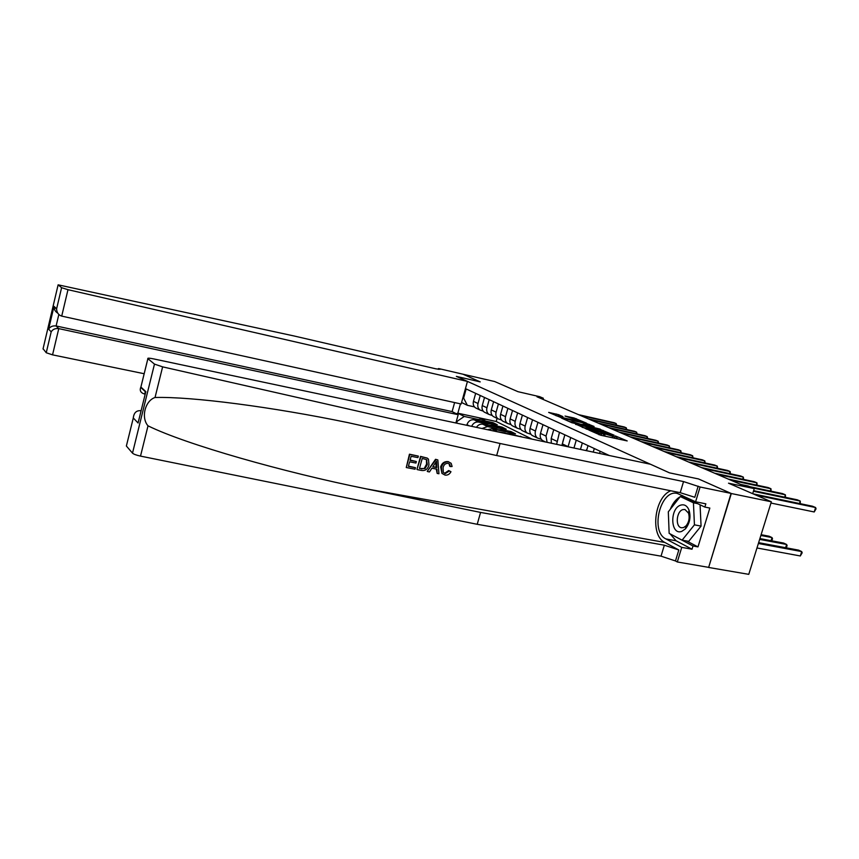 <?xml version="1.0" encoding="UTF-8"?>
<svg xmlns="http://www.w3.org/2000/svg" width="859" height="859" viewBox="0 0 859 859"><rect width="100%" height="100%" fill="white"/><g stroke="black" fill="none" stroke-linecap="round" stroke-linejoin="round"><path stroke-width="1.29" d="M588.941 430.101L600.699 435.234L627.199 440.925L615.334 435.932L617.052 436.963L614.743 436.866L602.213 433.033L603.866 434.053L599.346 433.473L588.941 430.101M558.575 414.672L548.654 412.395L560.83 417.517L586.45 423.122L574.048 417.979L565.018 416.067L582.262 421.726L580.308 421.608L563.934 417.946L557.448 415.842L562.946 416.626L558.575 414.672L558.264 415.735M731.32 493.528L698.528 478.946L669.451 472.837L650.478 464.247L153.407 358.858C149.198 358.02 147.361 357.956 147.877 358.665L154.48 364.109L162.619 366.857L500.067 443.491L683.549 481.577L700.085 487.01L731.063 493.41L708.632 567.455L731.32 493.528L771.35 501.796L728.518 483.188L754.256 488.61L748.135 485.99L740.651 484.412L536.982 396.783L543.35 398.243L539.667 396.675L517.977 391.683L494.623 381.525L462.808 374.17M438.326 369.349L438.552 368.543L462.947 374.202L480.224 381.89L462.818 374.148M731.063 493.41L698.528 478.946L669.451 472.837L456.344 376.382L480.224 381.89L456.344 376.382L467.446 381.407L67.979 289.687L61.719 316.112L461.165 404.009L467.446 381.407M575.648 424.099L587.9 429.543L614.131 435.212L600.881 429.704L575.562 424.378M571.836 422.714L561.539 418.118L587.234 423.734L594.084 426.461L583.261 424.163L585.655 425.527L600.248 429.146L571.836 422.714M771.35 501.796L748.769 574.349L708.632 567.455M456.644 423.154L457.16 421.318L456.451 420.942M462.904 397.738L463.613 398.082L466.158 388.934L609.342 455.528M543.017 399.381L543.35 398.243M752.677 493.689L754.256 488.61M497.082 418.354L496.201 421.49L532.022 439.132M496.201 421.49L457.858 413.2L464.257 416.454L478.291 419.482M486.387 421.221L493.002 422.649L492.679 423.777M466.759 425.302L466.942 424.657C468.295 421.06 470.668 419.428 474.05 419.772L497.232 424.754L493.002 422.649M471.655 426.332C473.169 423.122 475.478 421.705 478.592 422.07L487.053 423.884M495.203 425.634L501.892 427.063L501.559 428.222M476.434 427.353C478.098 424.872 480.235 423.831 482.833 424.217L506.241 429.221L501.892 427.063M481.974 428.523L487.483 426.579L496.051 428.405M504.265 430.155L511.019 431.594L510.675 432.796M487.525 429.704L491.842 428.781L515.486 433.816L511.019 431.594M494.569 431.197L505.285 433.043M513.564 434.804L520.275 436.64M521.853 436.973L520.393 436.254M460.456 403.848L457.858 413.2L456.322 413.748M541.299 439.293L537.401 438.004C535.393 436.318 534.738 433.999 535.447 431.025L537.938 422.317M530.926 434.267L527.136 433C525.139 431.336 524.495 429.038 525.182 426.107L527.63 417.517M520.844 429.382L517.161 428.147C515.185 426.493 514.53 424.228 515.217 421.339L517.623 412.868M511.041 424.625L507.465 423.412C505.5 421.79 504.856 419.546 505.522 416.69L507.884 408.336M501.506 420.008L498.027 418.816C496.083 417.206 495.439 414.994 496.094 412.18L498.413 403.934M492.239 415.509L488.846 414.349C486.924 412.749 486.28 410.559 486.924 407.789L489.211 399.65M483.209 411.139L479.913 409.99C478.001 408.412 477.368 406.253 478.001 403.515L480.245 395.484M474.426 406.876L467.36 405.319L461.584 402.495M606.465 454.916L606.647 454.271M599.539 453.455L600.183 451.265M593.258 452.113L594.299 448.527M586.547 450.696L588.028 445.617M580.459 449.407L582.338 442.965M573.962 448.022L576.249 440.141M568.057 446.777L570.73 437.564M561.926 445.477L564.835 434.826M556.621 444.35L559.467 432.335M551.328 443.223L551.188 438.562L553.744 429.672M547.097 442.331L546.013 436.082L548.547 427.245M544.091 441.268L542.437 440.463C540.418 438.766 539.763 436.426 540.483 433.43L542.995 424.668M533.664 436.179L532.032 435.384C530.024 433.709 529.369 431.401 530.078 428.448L532.537 419.804M523.539 431.25L521.918 430.456C519.931 428.802 519.276 426.515 519.963 423.616L522.39 415.08M513.682 426.451L512.082 425.667C510.117 424.024 509.462 421.78 510.139 418.902L512.522 410.495M504.115 421.78L502.526 421.007C500.572 419.385 499.927 417.163 500.593 414.328L502.934 406.028M494.795 417.238L493.227 416.475C491.284 414.876 490.65 412.674 491.294 409.883L493.603 401.69M485.732 412.825L484.175 412.062C482.253 410.484 481.609 408.304 482.253 405.555L484.519 397.47M476.906 408.519L475.36 407.767C473.459 406.2 472.826 404.052 473.449 401.336L475.671 393.358M463.613 398.082L467.36 405.319M464.257 416.454L457.16 421.318M603.458 435.835L603.802 434.289M606.443 436.49L603.501 435.298M616.633 438.734L616.987 437.199M619.092 439.271L616.687 438.219M584.549 427.857L582.23 427.342M586.579 428.834L611.082 434.3L602.202 431.368L586.976 427.997L584.571 427.879L586.482 429.156M568.808 421.372L570.644 421.78M581.865 424.282L582.434 424.41M572.685 421.812L570.666 421.694L577.312 423.863L583.916 425.205L572.685 421.812M557.394 416.035L555.848 415.606M756.983 547.978L800.32 555.966L801.705 551.585L798.655 550.147L758.637 542.663M758.368 543.5L801.705 551.585L802.166 552.799L800.32 555.966M770.963 503.052L814.214 511.964L815.61 507.54L756.006 495.128M814.214 511.964L816.05 508.839L815.61 507.54L812.507 506.23L752.999 493.818M415.477 467.704L415.058 469.207L406.264 467.532L409.85 454.443L418.344 456.108L417.925 457.622L411.139 456.29L410.033 460.317L416.357 461.541L415.949 463.044L409.625 461.82L408.379 466.34L415.477 467.704L408.444 466.115M416.357 461.541L410.119 460.016M418.344 456.108L409.442 454.196L406.264 467.532M427.245 458.105L420.545 456.376L416.959 469.379L420.953 456.623L427.095 458.03L428.48 459.157L428.974 464.955C427.836 469.1 425.398 470.936 421.651 470.464L417.367 469.648M449.429 470.979L450.964 471.72L448.699 470.539L444.704 473.234L445.252 473.567L449.429 470.979L448.699 470.539M449.74 464.257L449.139 463.903L449.633 466.136L450.341 466.566L449.74 464.257L448.14 463.345C445.499 463.237 443.813 464.676 443.072 467.65L443.319 472.386L445.252 473.567M441.408 467.339C442.6 463.398 445.005 461.573 448.634 461.874L448.226 461.627C444.49 461.262 441.966 463.012 440.656 466.877L441.956 473.384L441.408 467.339L440.656 466.877M670.761 490.768C654.343 497.125 649.866 535.587 664.866 542.469L678.814 549.964L675.475 560.959L677.311 561.969L708.374 567.316M500.067 443.491L496.663 455.538L347.97 422.639C272.733 407.059 192.191 396.471 155.039 397.492C144.999 400.777 140.833 417.721 148.016 425.828C185.727 444.425 283.577 472.214 366.235 488.857L480.568 512.426L664.34 545.197L678.814 549.964M437.843 459.93L435.534 459.307L427.245 471.344L435.964 459.565L437.843 459.93L438.938 473.76L437.177 473.416L436.941 469.186L431.894 468.219L429.446 471.945L427.664 471.602M436.265 469.057L437.177 473.416M480.568 512.426L477.217 524.301L661.033 556.16L675.475 560.959M698.184 486.151L694.802 497.286L680.199 492.679L496.663 455.538M147.888 358.686L140.897 387.055L145.826 391.629L138.084 423.004L133.295 417.979L126.37 446.014L132.501 453.144L154.48 364.109M148.016 425.828L140.511 456.108L477.217 524.301M700.085 487.01L695.597 501.785L705.851 503.836L704.863 507.078L681.874 496.201L681.412 496.792M686.674 540.987L697.98 546.893L709.845 508.066L704.863 507.078M697.98 546.893L693.009 545.991L692.021 549.212L681.745 547.376L677.311 561.969M695.597 501.785L677.375 493.463C660.55 488.803 649.834 531.592 665.929 538.947L681.745 547.376M140.511 456.108C136.366 455.206 133.703 454.218 132.501 453.144M133.295 417.979L126.541 445.338M692.021 549.212L676.087 540.783L670.084 533.858M669.064 531.13L668.474 515.754M670.299 509.28C672.661 503.385 675.915 499.229 680.07 496.813M680.468 496.599L682.712 495.707M670.407 534.03L693.009 545.991M140.897 387.055L140.726 387.377C139.48 390.738 140.812 392.971 144.72 394.066L145.311 391.65M138.084 423.004L145.085 394.571M138.084 422.929L139.083 418.881M133.295 417.904C133.907 412.814 136.345 410.409 140.608 410.699M448.634 461.874L451.168 463.323L452.102 466.491L450.341 466.566M450.964 471.72C449.558 474.308 447.571 475.435 444.994 475.081L441.956 473.384M435.019 463.473L432.807 466.824L436.844 467.607L436.49 461.24L435.019 463.473M436.844 467.607L432.99 466.544M436.64 463.989L435.942 463.559L436.104 467.146M419.471 468.466L425.001 468.563L427.299 464.612L426.547 459.586L422.231 458.459L419.471 468.466M421.93 468.939L419.536 468.241M425.001 468.563L421.382 468.595M427.299 464.612L426.558 464.15L424.389 468.176M427.03 460.07L426.44 459.705L426.558 464.15M144.162 373.729L52.549 354.853L46.246 352.748L51.186 331.832L48.63 329.147L54.01 306.362L56.619 308.8L61.601 287.69L58.133 284.834L294.154 335.998L436.039 368.865L440.109 369.306L438.552 368.543M46.246 352.748L43.068 348.733M455.882 422.993L458.191 414.704L452.113 411.601L454.615 402.56M458.191 414.704L58.766 328.621L52.549 354.853M58.122 284.834L43.014 348.99L58.122 284.834M61.601 287.69L67.979 289.687M452.113 411.601L56.125 325.969L58.766 328.621C55.33 328.202 52.807 329.265 51.186 331.832M48.63 329.147C50.23 326.613 52.721 325.55 56.125 325.969L58.831 314.501M54.01 306.362L53.988 306.717C54.074 309.519 55.33 311.656 57.736 313.127M56.619 308.8L56.608 309.154C56.909 312.783 58.616 315.103 61.719 316.112M759.657 539.388L786.64 544.477L783.676 543.081L759.904 538.582M785.62 547.709L786.64 544.477L787.123 545.69L786.2 547.817M760.87 535.458L772.026 537.584L769.159 536.231L761.117 534.695M771.06 540.698L772.026 537.584L772.531 538.786L771.693 540.816M799.504 503.514L800.266 501.076L753.429 491.251M800.32 503.685L800.266 501.076L797.259 499.809L753.622 490.65M784.654 497.168L785.394 494.816L752.527 487.88M785.491 497.34L785.394 494.816L782.474 493.581L749.671 486.645M770.255 491.004L770.963 488.739L730.955 480.235M771.103 491.176L770.963 488.739L768.129 487.547L728.185 479.043M756.274 485.024L756.951 482.833L717.297 474.361M757.133 485.206L756.951 482.833L754.202 481.684L714.613 473.202M681.735 531.399L685.461 528.854C689.82 523.292 691.012 517.054 689.047 510.16C687.157 505.726 684.355 504.061 680.629 505.156C669.483 508.528 670.525 535.705 681.735 531.399M683.506 527.609L686.062 525.858C689.025 522.057 689.841 517.805 688.51 513.102L684.924 509.484L682.744 509.645C676.323 511.481 675.163 526.9 681.412 527.748L683.506 527.609M700.064 504.802L701.073 526.105L688.703 541.353L682.1 540.161L669.15 533.375L668.313 511.814L680.274 496.556L693.438 502.805L694.437 524.849L682.1 540.161M684.387 497.382L680.274 496.556M697.605 503.642L693.438 502.805M701.073 526.105L694.437 524.849M587.041 448.999L586.031 450.588M742.702 479.215L743.346 477.11L704.036 468.66M743.572 479.408L743.346 477.11L740.673 475.983L701.438 467.532M575.176 443.835L574.102 447.55M729.516 473.577L730.139 471.548L691.162 463.119M730.397 473.771L730.139 471.548L727.541 470.453L688.639 462.024M563.676 438.82L562.785 441.913M716.696 468.101L717.297 466.136L678.664 457.74M717.587 468.295L717.297 466.136L714.774 465.073L676.205 456.677M552.52 433.956L551.811 436.404M704.24 462.786L704.809 460.886L666.52 452.51M705.132 462.98L704.809 460.886L702.361 459.844L664.125 451.48M541.685 429.232L541.17 431.003M692.118 457.611L692.665 455.775L654.708 447.432M693.02 457.804L692.665 455.775L690.282 454.765L652.378 446.433M531.163 424.647L530.873 425.645M680.317 452.575L680.854 450.792L643.219 442.492M681.23 452.779L680.854 450.792L678.535 449.815L640.964 441.515M668.839 447.679L669.354 445.95L632.041 437.682M669.762 447.883L669.354 445.95L667.099 445.005L629.84 436.737M657.661 442.911L658.166 441.236L621.164 433M658.585 443.115L658.166 441.236L655.954 440.313L619.028 432.077M511.202 434.718L515.013 435.524M504.383 433.269L512.286 434.192M508.281 434.096L514.627 435.363M513.467 434.761L506.703 433.763M646.773 438.262L647.256 436.651L610.577 428.448M647.707 438.477L647.256 436.651L645.109 435.738L608.494 427.546M499.229 430.359L507.755 432.174M493.678 429.178L493.839 429.103C497.114 427.771 500.153 427.911 502.966 429.543M497.028 429.887L505.253 430.681M504.115 430.091L495.707 429.607M636.165 433.741L636.626 432.174L600.269 424.013M637.099 433.945L636.626 432.174L634.543 431.293L598.229 423.133M490.156 425.785L498.585 427.589M484.744 424.625L484.873 424.571C488.105 423.262 491.112 423.401 493.904 425.012M488.009 425.323L496.126 426.118M495.02 425.549L486.72 425.055M625.824 429.339L626.275 427.814L590.219 419.686M626.759 429.543L626.275 427.814L624.235 426.955L588.243 418.838M481.308 421.329L489.662 423.122M476.047 420.201L476.144 420.158C479.343 418.87 482.318 419.009 485.067 420.599M479.225 420.889L487.236 421.683M486.162 421.125L477.969 420.609M615.742 425.033L616.171 423.562L580.426 415.477M616.676 425.248L616.171 423.562L614.185 422.725L578.494 414.639M474.05 419.772L478.592 422.07M482.833 424.217L487.483 426.579M491.842 428.781L496.631 431.207M562.226 443.845L568.1 446.659M551.188 438.562L556.89 441.29M540.483 433.43L546.013 436.082M530.078 428.448L535.447 431.025M519.963 423.616L525.182 426.107M510.139 418.902L515.217 421.339M500.593 414.328L505.522 416.69M491.294 409.883L496.094 412.18M482.253 405.555L486.924 407.789M466.942 424.657L469.164 425.806M473.449 401.336L478.001 403.515M598.981 434.751L599.346 433.473M601.096 435.32L601.504 433.945M604.607 435.792L605.112 434.096M612.209 437.757L612.617 436.393M614.335 438.23L614.743 436.866M600.505 430.993L600.881 429.704M602.835 431.508L603.168 430.402M586.869 424.969L587.234 423.734M589.156 425.484L589.467 424.421M573.705 419.16L574.048 417.979M575.949 419.664L576.239 418.644M555.913 415.616L556.374 414.006M366.235 488.857L664.866 542.469M664.34 545.197L661.033 556.16M680.199 492.679L683.549 481.577M162.619 366.857L155.039 397.492M676.087 540.783L665.929 538.947M542.437 440.463L545.648 442.02M532.032 435.384L537.401 438.004M521.918 430.456L527.136 433M512.082 425.667L517.161 428.147M502.526 421.007L507.465 423.412M493.227 416.475L498.027 418.816M484.175 412.062L488.846 414.349M475.36 407.767L479.913 409.99M147.877 358.665L140.876 387.108M145.643 391.962L140.726 387.377M56.608 309.154L53.988 306.717M688.51 513.102L689.047 510.16M686.062 525.858L685.461 528.854"/></g></svg>

